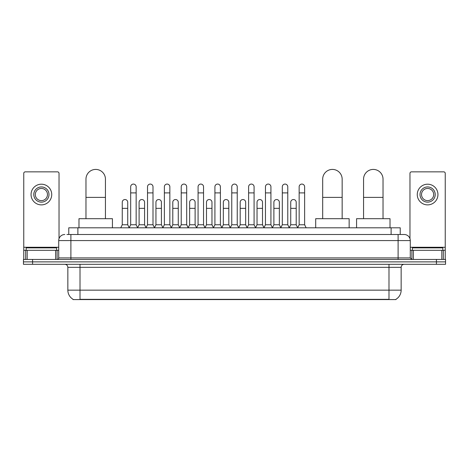 <?xml version="1.0" encoding="UTF-8"?>
<svg xmlns="http://www.w3.org/2000/svg" width="469" height="469" viewBox="0 0 469 469"><rect width="100%" height="100%" fill="white"/><g stroke="black" fill="none" stroke-linecap="round" stroke-linejoin="round"><path stroke-width="0.7" d="M68.767 234.5L68.767 227.811L400.233 227.811L400.233 234.5M395.983 299.281L395.983 299.58L73.017 299.58L73.017 299.281M73.111 299.333A10.646 10.646 0 0 1 67.847 290.153L80.011 290.153L80.011 299.333L388.989 299.333L388.989 290.153L401.153 290.153L401.153 267.342A3.043 3.043 0 0 1 404.19 264.305M67.847 290.153L67.847 267.342C67.671 265.495 66.657 264.481 64.81 264.305M395.889 299.333A10.646 10.646 0 0 0 401.153 290.153M32.572 259.439L445.55 259.439L445.55 261.872L23.45 261.872L23.45 264.305L32.572 264.305L32.572 261.872L23.45 261.872L23.45 259.439L32.572 259.439L32.572 261.872L445.55 261.872L445.55 264.305L32.572 264.305M67.079 234.5L404.19 234.5A6.079 6.079 0 0 1 410.275 240.579L410.275 257.915L411.794 259.439M66.938 234.5L70.889 234.5L70.889 240.579L58.725 240.579L58.725 257.915A1.518 1.518 0 0 1 57.206 259.439M64.81 234.5A6.079 6.079 0 0 0 58.725 240.579M410.275 240.579L398.111 240.579L398.111 234.5L404.19 234.5M56.597 250.311L56.597 247.878L26.188 247.878L26.188 250.311M55.612 259.439L55.612 250.311L27.173 250.311L27.173 259.439M59.03 238.686L59.03 173.372A1.518 1.518 0 0 0 57.511 171.853L25.273 171.853A1.518 1.518 0 0 0 23.755 173.372L23.755 250.311L27.173 250.311M55.612 250.311L58.725 250.311M23.755 259.439L23.755 250.311M41.395 186.938A7.604 7.604 0 0 0 33.791 194.541A7.604 7.604 0 0 0 41.395 202.145A7.604 7.604 0 0 0 48.993 194.541A7.604 7.604 0 0 0 41.395 186.938M41.395 188.456A6.079 6.079 0 0 0 35.31 194.541A6.079 6.079 0 0 0 41.395 200.621A6.079 6.079 0 0 0 47.475 194.541A6.079 6.079 0 0 0 41.395 188.456M41.395 204.883A10.341 10.341 0 0 0 51.731 194.541A10.341 10.341 0 0 0 41.395 184.2A10.341 10.341 0 0 0 31.054 194.541A10.341 10.341 0 0 0 41.395 204.883M442.812 250.311L442.812 247.878L412.403 247.878L412.403 250.311M85.974 218.689L85.974 179.152A9.732 9.732 0 0 1 95.705 169.42A9.732 9.732 0 0 1 105.437 179.152A9.732 9.732 0 0 0 95.705 169.42M105.437 218.689L105.437 179.152M112.431 227.811L112.431 218.689L78.98 218.689L78.98 227.811M322.69 218.689L322.69 179.152A9.732 9.732 0 0 1 332.421 169.42A9.732 9.732 0 0 1 342.153 179.152A9.732 9.732 0 0 0 332.421 169.42M342.153 218.689L342.153 179.152M349.147 227.811L349.147 218.689L315.696 218.689L315.696 227.811M363.563 218.689L363.563 179.152A9.732 9.732 0 0 1 373.295 169.42A9.732 9.732 0 0 1 383.026 179.152A9.732 9.732 0 0 0 373.295 169.42M383.026 218.689L383.026 179.152M390.02 227.811L390.02 218.689L356.569 218.689L356.569 227.811M129.157 227.811L130.675 224.768L136.151 224.768L137.675 227.811M136.151 224.768L136.151 186.814A2.738 2.738 0 0 0 133.413 184.077A2.738 2.738 0 0 1 133.589 184.083M130.675 224.768L130.675 192.9L136.151 192.9M130.675 192.9L130.675 186.814A2.738 2.738 0 0 1 133.413 184.077M146.006 227.811L147.524 224.768L153 224.768L154.518 227.811M153 224.768L153 186.814A2.738 2.738 0 0 0 150.262 184.077A2.738 2.738 0 0 1 150.432 184.083M147.524 224.768L147.524 192.9L153 192.9M147.524 192.9L147.524 186.814A2.738 2.738 0 0 1 150.262 184.077M162.854 227.811L164.373 224.768L169.848 224.768L171.367 227.811M169.848 224.768L169.848 186.814A2.738 2.738 0 0 0 167.111 184.077A2.738 2.738 0 0 1 167.281 184.083M164.373 224.768L164.373 192.9L169.848 192.9M164.373 192.9L164.373 186.814A2.738 2.738 0 0 1 167.111 184.077M179.697 227.811L181.222 224.768L186.697 224.768L188.216 227.811M186.697 224.768L186.697 186.814A2.738 2.738 0 0 0 183.959 184.077A2.738 2.738 0 0 1 184.129 184.083M181.222 224.768L181.222 192.9L186.697 192.9M181.222 192.9L181.222 186.814A2.738 2.738 0 0 1 183.959 184.077M196.546 227.811L198.07 224.768L203.54 224.768L205.064 227.811M203.54 224.768L203.54 186.814A2.738 2.738 0 0 0 200.802 184.077A2.738 2.738 0 0 1 200.978 184.083M198.07 224.768L198.07 192.9L203.54 192.9M198.07 192.9L198.07 186.814A2.738 2.738 0 0 1 200.802 184.077M213.395 227.811L214.913 224.768L220.389 224.768L221.907 227.811M220.389 224.768L220.389 186.814A2.738 2.738 0 0 0 217.651 184.077A2.738 2.738 0 0 1 217.827 184.083M214.913 224.768L214.913 192.9L220.389 192.9M214.913 192.9L214.913 186.814A2.738 2.738 0 0 1 217.651 184.077M230.244 227.811L231.762 224.768L237.238 224.768L238.756 227.811M237.238 224.768L237.238 186.814A2.738 2.738 0 0 0 234.5 184.077A2.738 2.738 0 0 1 234.67 184.083M231.762 224.768L231.762 192.9L237.238 192.9M231.762 192.9L231.762 186.814A2.738 2.738 0 0 1 234.5 184.077M247.093 227.811L248.611 224.768L254.087 224.768L255.605 227.811M254.087 224.768L254.087 186.814A2.738 2.738 0 0 0 251.349 184.077A2.738 2.738 0 0 1 251.519 184.083M248.611 224.768L248.611 192.9L254.087 192.9M248.611 192.9L248.611 186.814A2.738 2.738 0 0 1 251.349 184.077M263.936 227.811L265.46 224.768L270.93 224.768L272.454 227.811M270.93 224.768L270.93 186.814A2.738 2.738 0 0 0 268.198 184.077A2.738 2.738 0 0 1 268.368 184.083M265.46 224.768L265.46 192.9L270.93 192.9M265.46 192.9L265.46 186.814A2.738 2.738 0 0 1 268.198 184.077M280.784 227.811L282.303 224.768L287.778 224.768L289.303 227.811M287.778 224.768L287.778 186.814A2.738 2.738 0 0 0 285.041 184.077A2.738 2.738 0 0 1 285.216 184.083M282.303 224.768L282.303 192.9L287.778 192.9M282.303 192.9L282.303 186.814A2.738 2.738 0 0 1 285.041 184.077M297.633 227.811L299.152 224.768L304.627 224.768L306.146 227.811M304.627 224.768L304.627 186.814A2.738 2.738 0 0 0 301.889 184.077A2.738 2.738 0 0 1 302.059 184.083M299.152 224.768L299.152 192.9L304.627 192.9M299.152 192.9L299.152 186.814A2.738 2.738 0 0 1 301.889 184.077M120.732 227.811L122.257 224.768L127.726 224.768L129.204 227.717M127.726 224.768L127.726 202.262A2.738 2.738 0 0 0 125.164 199.536A2.738 2.738 0 0 1 127.726 202.262M122.257 224.768L122.257 208.347L127.726 208.347M122.257 208.347L122.257 202.262A2.738 2.738 0 0 1 125.164 199.536M137.628 227.717L139.1 224.768L144.575 224.768L146.052 227.717M144.575 224.768L144.575 202.262A2.738 2.738 0 0 0 142.013 199.536A2.738 2.738 0 0 1 144.575 202.262M139.1 224.768L139.1 208.347L144.575 208.347M139.1 208.347L139.1 202.262A2.738 2.738 0 0 1 142.013 199.536M154.477 227.717L155.948 224.768L161.424 224.768L162.895 227.717M161.424 224.768L161.424 202.262A2.738 2.738 0 0 0 158.856 199.536A2.738 2.738 0 0 1 161.424 202.262M155.948 224.768L155.948 208.347L161.424 208.347M155.948 208.347L155.948 202.262A2.738 2.738 0 0 1 158.856 199.536M171.32 227.717L172.797 224.768L178.273 224.768L179.744 227.717M178.273 224.768L178.273 202.262A2.738 2.738 0 0 0 175.705 199.536A2.738 2.738 0 0 1 178.273 202.262M172.797 224.768L172.797 208.347L178.273 208.347M172.797 208.347L172.797 202.262A2.738 2.738 0 0 1 175.705 199.536M188.169 227.717L189.646 224.768L195.116 224.768L196.593 227.717M195.116 224.768L195.116 202.262A2.738 2.738 0 0 0 192.554 199.536A2.738 2.738 0 0 1 195.116 202.262M189.646 224.768L189.646 208.347L195.116 208.347M189.646 208.347L189.646 202.262A2.738 2.738 0 0 1 192.554 199.536M205.017 227.717L206.489 224.768L211.965 224.768L213.442 227.717M211.965 224.768L211.965 202.262A2.738 2.738 0 0 0 209.403 199.536A2.738 2.738 0 0 1 211.965 202.262M206.489 224.768L206.489 208.347L211.965 208.347M206.489 208.347L206.489 202.262A2.738 2.738 0 0 1 209.403 199.536M221.866 227.717L223.338 224.768L228.813 224.768L230.291 227.717M228.813 224.768L228.813 202.262A2.738 2.738 0 0 0 226.246 199.536A2.738 2.738 0 0 1 228.813 202.262M223.338 224.768L223.338 208.347L228.813 208.347M223.338 208.347L223.338 202.262A2.738 2.738 0 0 1 226.246 199.536M238.709 227.717L240.187 224.768L245.662 224.768L247.134 227.717M245.662 224.768L245.662 202.262A2.738 2.738 0 0 0 243.094 199.536A2.738 2.738 0 0 1 245.662 202.262M240.187 224.768L240.187 208.347L245.662 208.347M240.187 208.347L240.187 202.262A2.738 2.738 0 0 1 243.094 199.536M255.558 227.717L257.035 224.768L262.511 224.768L263.983 227.717M262.511 224.768L262.511 202.262A2.738 2.738 0 0 0 259.943 199.536A2.738 2.738 0 0 1 262.511 202.262M257.035 224.768L257.035 208.347L262.511 208.347M257.035 208.347L257.035 202.262A2.738 2.738 0 0 1 259.943 199.536M272.407 227.717L273.884 224.768L279.354 224.768L280.831 227.717M279.354 224.768L279.354 202.262A2.738 2.738 0 0 0 276.792 199.536A2.738 2.738 0 0 1 279.354 202.262M273.884 224.768L273.884 208.347L279.354 208.347M273.884 208.347L273.884 202.262A2.738 2.738 0 0 1 276.792 199.536M289.256 227.717L290.727 224.768L296.203 224.768L297.68 227.717M296.203 224.768L296.203 202.262A2.738 2.738 0 0 0 293.641 199.536A2.738 2.738 0 0 1 296.203 202.262M290.727 224.768L290.727 208.347L296.203 208.347M290.727 208.347L290.727 202.262A2.738 2.738 0 0 1 293.641 199.536M441.827 259.439L441.827 250.311L413.388 250.311L413.388 259.439M441.827 250.311L445.245 250.311L445.245 173.372A1.518 1.518 0 0 0 443.727 171.853L411.489 171.853A1.518 1.518 0 0 0 409.97 173.372L409.97 238.686M410.275 250.311L413.388 250.311M445.245 250.311L445.245 259.439M427.605 186.938A7.604 7.604 0 0 0 420.007 194.541A7.604 7.604 0 0 0 427.605 202.145A7.604 7.604 0 0 0 435.209 194.541A7.604 7.604 0 0 0 427.605 186.938M427.605 188.456A6.079 6.079 0 0 0 421.525 194.541A6.079 6.079 0 0 0 427.605 200.621A6.079 6.079 0 0 0 433.69 194.541A6.079 6.079 0 0 0 427.605 188.456M427.605 204.883A10.341 10.341 0 0 0 437.946 194.541A10.341 10.341 0 0 0 427.605 184.2A10.341 10.341 0 0 0 417.269 194.541A10.341 10.341 0 0 0 427.605 204.883M387.769 299.58L387.769 299.281M81.231 299.58L81.231 299.281M77.889 234.5L77.889 227.811M391.111 234.5L391.111 227.811M388.989 264.305L388.989 267.342L67.847 267.342M401.153 267.342L388.989 267.342L388.989 290.153L80.011 290.153L80.011 264.305M436.428 264.305L436.428 259.439M70.889 259.439L70.889 257.915L410.275 257.915M58.725 257.915L70.889 257.915L70.889 240.579L398.111 240.579L398.111 259.439M58.725 247.274L23.755 247.274M57.107 250.311L57.107 259.439M23.778 250.311L23.778 259.439M25.678 259.439L25.678 250.311M85.974 197.396L105.437 197.396M322.69 197.396L342.153 197.396M363.563 197.396L383.026 197.396M445.245 247.274L410.275 247.274M445.222 259.439L445.222 250.311M443.322 250.311L443.322 259.439M411.893 259.439L411.893 250.311"/></g></svg>
